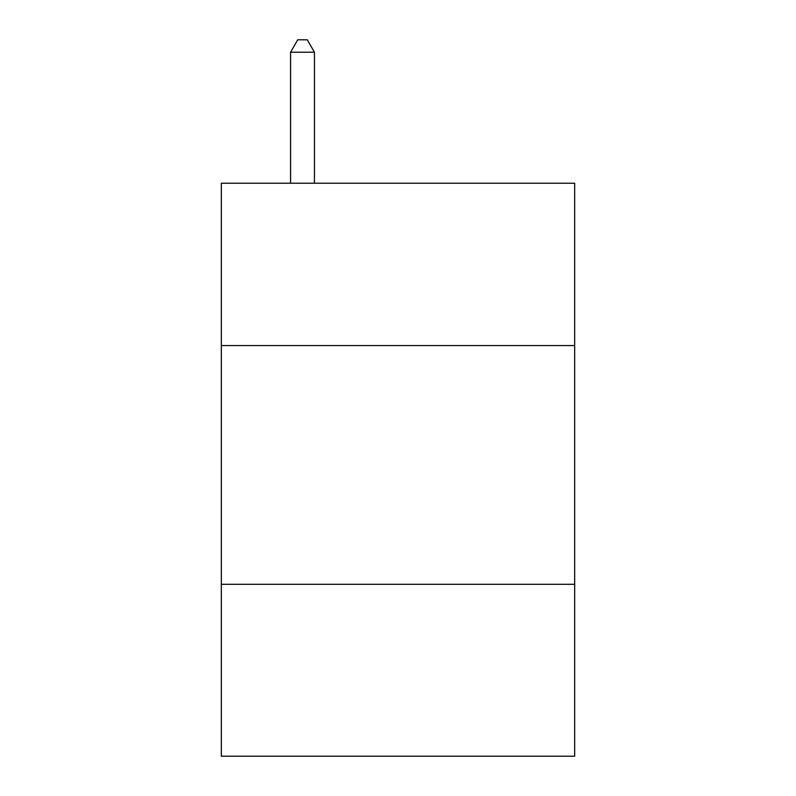 <?xml version="1.0" encoding="UTF-8"?>
<svg xmlns="http://www.w3.org/2000/svg" width="796" height="796" viewBox="0 0 796 796"><rect width="100%" height="100%" fill="white"/><g stroke="black" fill="none" stroke-linecap="round" stroke-linejoin="round"><path stroke-width="1.19" d="M574.662 345.573L574.662 183.229L221.338 183.229L221.338 345.573L574.662 345.573L574.662 756.2L221.338 756.2L221.338 345.573M574.662 584.314L221.338 584.314M314.44 183.229L314.44 52.218L290.57 52.218L290.57 183.229M290.57 52.218L297.734 39.8L307.276 39.8L314.44 52.218"/></g></svg>
